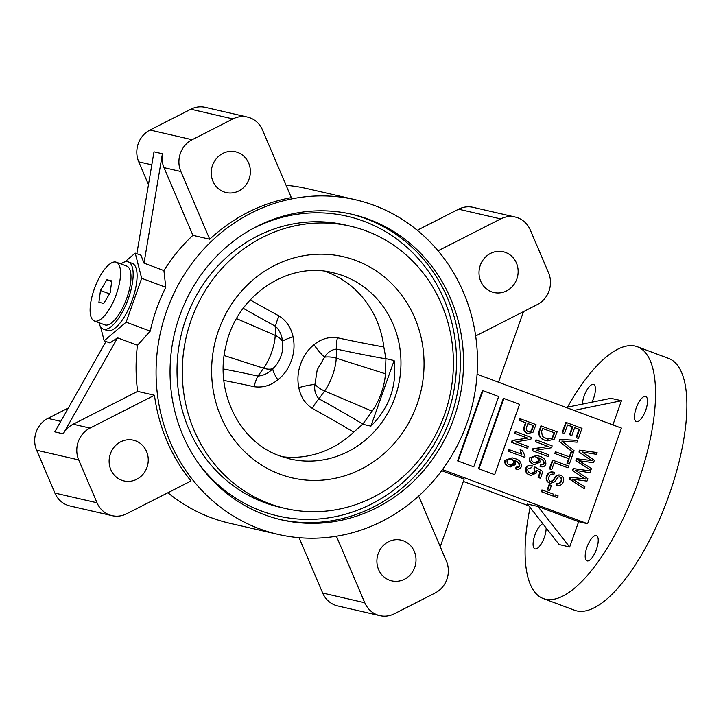 <?xml version="1.0" encoding="UTF-8"?>
<svg xmlns="http://www.w3.org/2000/svg" width="723" height="723" viewBox="0 0 723 723"><rect width="100%" height="100%" fill="white"/><g stroke="black" fill="none" stroke-linecap="round" stroke-linejoin="round"><path stroke-width="1.08" d="M250.185 299.882A1155.282 761.527 46.4 0 0 279.15 316.014C286.561 320.822 291.197 327.772 293.059 336.882C294.767 344.871 294.189 352.761 291.351 360.551C288.685 368.359 284.184 374.785 277.849 379.837C270.646 385.621 262.738 387.908 254.116 386.706A17.921 6.127 102.3 0 1 257.93 376.059C263.678 375.608 268.622 373.14 272.743 368.667C276.584 365.26 279.313 361.111 280.931 356.222C282.747 351.396 283.244 346.453 282.404 341.383C281.997 335.418 279.711 330.393 275.544 326.317A1166.597 768.974 -133.6 0 1 243.235 308.269M370.899 426.136C389.336 407.826 397.081 385.965 394.125 360.542L370.899 426.136L362.711 424.256L353.664 432.155A95.572 89.101 -77 0 1 282.033 456.701M337.406 337.758A17.921 6.823 102.3 0 0 336.566 349.092L336.222 358.165A27.113 9.733 110.5 0 1 332.652 375.092A27.113 9.733 110.5 0 1 324.6 390.989A17.921 10.131 35.8 0 1 314.93 384.419C314.08 390.095 315.418 394.903 318.951 398.834A17.921 6.615 -61.3 0 0 312.372 408.45C305.106 403.678 300.587 396.746 298.816 387.664C297.198 379.647 297.813 371.767 300.651 364.021C303.344 356.177 307.799 349.742 314.026 344.708C321.129 338.906 328.929 336.593 337.406 337.758A1155.282 819.376 36.8 0 0 383.832 346.986L385.928 358.852A1166.597 827.392 -143.2 0 1 336.566 349.092C331.441 349.688 327.447 352.363 324.591 357.135L317.225 369.769L314.93 384.419A17.921 3.263 -13 0 0 298.816 387.664M94.279 289.046A31.36 11.252 -69.5 0 0 94.361 320.976A31.36 11.252 -69.5 0 0 116.385 294.144A31.36 11.252 -69.5 0 0 116.304 262.214A31.36 11.252 -69.5 0 0 94.279 289.046M94.361 320.976L104.808 324.871A31.36 11.252 -69.5 0 0 126.832 298.039A31.36 11.252 -69.5 0 0 126.751 266.118L116.304 262.214M98.979 322.693A35.843 12.86 -69.5 0 0 103.244 329.073A35.843 12.86 -69.5 0 0 128.405 298.4A35.843 12.86 -69.5 0 0 128.314 261.916A35.843 12.86 -69.5 0 0 120.913 263.94M103.244 329.073L107.158 330.528A35.843 12.86 -69.5 0 0 132.327 299.864A35.843 12.86 -69.5 0 0 132.228 263.38L128.314 261.916M403.425 540.831A20.904 19.494 103 0 0 401.148 540.144A20.904 19.494 103 0 0 377.786 554.912A20.904 19.494 103 0 0 389.48 580.207A20.904 19.494 103 0 0 391.767 580.894A20.904 19.494 103 0 0 415.129 566.127A20.904 19.494 103 0 0 403.425 540.831M135.662 440.867A20.904 19.494 103 0 0 133.384 440.18A20.904 19.494 103 0 0 110.013 454.948A20.904 19.494 103 0 0 121.717 480.244A20.904 19.494 103 0 0 123.995 480.931A20.904 19.494 103 0 0 147.365 466.163A20.904 19.494 103 0 0 135.662 440.867M237.786 152.49A20.904 19.494 103 0 0 235.499 151.803A20.904 19.494 103 0 0 212.137 166.57A20.904 19.494 103 0 0 223.841 191.866A20.904 19.494 103 0 0 226.118 192.553A20.904 19.494 103 0 0 249.48 177.786A20.904 19.494 103 0 0 237.786 152.49M505.549 252.454A20.904 19.494 103 0 0 503.271 251.767A20.904 19.494 103 0 0 479.9 266.534A20.904 19.494 103 0 0 491.604 291.83A20.904 19.494 103 0 0 493.881 292.517A20.904 19.494 103 0 0 517.252 277.749A20.904 19.494 103 0 0 505.549 252.454M209.724 239.223L180.858 171.541A23.895 22.277 -77 0 1 192.128 139.72L232.942 118.933A23.895 22.277 -77 0 1 247.438 117.072A23.895 22.277 -77 0 1 250.05 117.858A23.895 22.277 -77 0 1 262.485 129.959L291.351 197.641A171.731 160.108 103 0 0 209.724 239.223L192.887 235.346A171.731 160.108 -77 0 0 163.913 270.574L165.775 287.302A171.731 160.108 103 0 0 150.248 331.152L137.46 345.269L117.56 337.84L109.914 342.946L104.166 340.804L100.596 326.832M148.477 184.636L138.753 161.844A23.895 22.277 -77 0 1 150.023 130.023L190.836 109.236A23.895 22.277 -77 0 1 205.341 107.375L247.438 117.072M438.039 250.818L500.705 218.897A23.895 22.277 -77 0 1 515.21 217.036A23.895 22.277 -77 0 1 517.813 217.822A23.895 22.277 -77 0 1 530.257 229.923L548.531 272.779A23.895 22.277 -77 0 1 537.261 304.6L475.653 335.978M417.261 230.257L458.608 209.2A23.895 22.277 -77 0 1 473.104 207.338L515.21 217.036M582.404 404.121A13.439 4.826 110.5 0 1 584.166 395.951A13.439 4.826 110.5 0 1 593.61 384.446A13.439 4.826 110.5 0 1 593.646 398.129A13.439 4.826 110.5 0 1 591.929 402.178M636.267 407.944A13.439 4.826 110.5 0 1 645.702 396.448A13.439 4.826 110.5 0 1 645.738 410.131A13.439 4.826 110.5 0 1 636.303 421.626A13.439 4.826 110.5 0 1 636.267 407.944M586.968 547.166A13.439 4.826 110.5 0 1 596.403 535.662A13.439 4.826 110.5 0 1 596.439 549.344A13.439 4.826 110.5 0 1 587.004 560.849A13.439 4.826 110.5 0 1 586.968 547.166M546.118 527.944A13.439 4.826 110.5 0 1 544.347 537.352A13.439 4.826 110.5 0 1 534.903 548.847A13.439 4.826 110.5 0 1 534.866 535.165A13.439 4.826 110.5 0 1 542.81 523.714M567.501 407.148A134.397 48.242 110.5 0 1 637.306 346.733A134.397 48.242 110.5 0 1 637.668 483.551A134.397 48.242 110.5 0 1 543.298 598.563A134.397 48.242 110.5 0 1 530.095 507.492M637.306 346.733L668.648 358.436A134.397 48.242 110.5 0 1 669.001 495.255A134.397 48.242 110.5 0 1 574.64 610.257L543.298 598.563M369.082 219.412A156.801 146.191 103 0 0 351.984 214.279A156.801 146.191 103 0 0 176.746 324.998A156.801 146.191 103 0 0 264.501 514.74A156.801 146.191 103 0 0 281.599 519.873A156.801 146.191 103 0 0 456.837 409.155A156.801 146.191 103 0 0 369.082 219.412M350.357 226.163L345.088 224.943A144.853 135.047 103 0 0 183.208 327.239A144.853 135.047 103 0 0 264.275 502.521A144.853 135.047 103 0 0 280.072 507.266L285.332 508.477A144.853 135.047 103 0 0 447.221 406.19A144.853 135.047 103 0 0 366.145 230.908A144.853 135.047 103 0 0 350.357 226.163A144.853 135.047 103 0 0 188.468 328.45A144.853 135.047 103 0 0 269.534 503.732A144.853 135.047 103 0 0 285.332 508.477M167.908 492.743A171.731 160.108 103 0 0 211.107 517.65A171.731 160.108 103 0 0 229.833 523.28L278.247 534.424A171.731 160.108 103 0 0 470.176 413.158A171.731 160.108 103 0 0 374.062 205.35A171.731 160.108 103 0 0 355.336 199.72A171.731 160.108 103 0 0 163.407 320.994A171.731 160.108 103 0 0 259.521 528.802A171.731 160.108 103 0 0 278.247 534.424M324.735 271.279A95.572 89.101 -77 0 1 326.995 272.083A95.572 89.101 -77 0 1 383.832 346.986M394.125 360.542L385.937 358.662M372.128 411.179L324.6 390.989L318.951 398.834A1166.597 893.33 0.5 0 1 362.829 424.094L372.128 411.179A30.899 11.089 -69.5 0 0 385.377 373.773L385.928 358.852M478.454 468.667L494.659 474.64L519.557 404.32L503.886 398.472L503.362 398.355L478.454 468.667L494.659 474.64M583.344 477.858L572.444 470.447L573.131 468.522L590.574 470.962L589.941 472.743L575.526 470.357L587.844 478.68L586.977 481.12L572.426 479.123L584.934 486.886L584.311 488.667L569.39 479.078L570.076 477.135L585.034 478.942L572.444 470.447M589.86 459.448L578.969 452.038L579.647 450.113L597.09 452.553L596.466 454.333L582.051 451.947L594.36 460.271L593.502 462.711L578.942 460.714L591.459 468.477L590.827 470.257L575.915 460.668L576.593 458.725L591.559 460.533L578.969 452.038M516.15 469.037L516.565 467.203L518.518 467.13L519.837 465.775L518.96 462.765L514.866 460.352L515.689 464.464L510.221 466.995L509.173 466.678C506.199 465.648 504.934 463.57 505.368 460.434L512.191 457.795L514.677 458.563C519.177 459.557 521.41 462.232 521.382 466.597C520.271 468.875 518.518 469.688 516.15 469.037L515.616 468.911L516.041 467.085L517.993 467.004L519.313 465.648L518.436 462.639L514.342 460.226M510.221 466.995L508.649 466.561C505.675 465.531 504.41 463.452 504.844 460.316L512.191 457.795M531.143 475.427L530.095 475.11C526.95 473.981 525.648 471.748 526.199 468.405C527.51 465.811 529.516 464.916 532.218 465.729L531.803 467.555L527.835 469.001C527.591 471.206 528.522 472.652 530.628 473.321C532.58 474.143 534.089 473.628 535.147 471.776L534.451 468.793L535.3 467.13L542.865 471.441L540.461 478.237L538.626 477.551L540.515 472.227L536.873 470.149L536.593 472.878L531.143 475.427L529.57 474.993C526.425 473.854 525.124 471.622 525.675 468.287C526.986 465.693 528.992 464.799 531.694 465.603M531.152 473.493L534.613 471.658L533.926 468.676L534.776 467.004L535.3 467.13M540.461 478.237L538.102 477.433L539.991 472.101L536.891 470.339M540.65 466.642L541.066 464.817L543.018 464.735L544.338 463.38L543.461 460.37L539.367 457.957L540.189 462.069L534.722 464.6L533.673 464.283C530.7 463.262 529.435 461.184 529.869 458.048L536.701 455.4L539.177 456.168C543.678 457.162 545.919 459.846 545.892 464.202C544.771 466.48 543.027 467.293 540.65 466.642L540.117 466.525L540.542 464.69L542.494 464.618L543.813 463.262L542.937 460.244L538.843 457.84M534.722 464.6L533.149 464.166C530.176 463.136 528.911 461.057 529.344 457.921L536.701 455.4M552.679 495.897L541.283 491.649L541.907 489.896L553.827 494.27L553.203 496.023L552.679 495.897M556.954 497.496L554.713 496.656L555.336 494.903L558.102 495.861L557.478 497.614L556.954 497.496M549.037 490.574L547.212 489.887L549.073 484.627L551.432 485.431L549.561 490.691L549.037 490.574M549.29 482.973L549.814 483.091C546.977 481.681 546.082 479.34 547.139 476.077C548.603 472.598 551.034 471.378 554.424 472.408L554.008 474.234C551.631 473.601 549.932 474.496 548.92 476.909C548.179 478.933 548.676 480.406 550.393 481.319C552.399 481.482 553.881 480.443 554.848 478.21C556.231 475.626 558.21 474.64 560.768 475.273C563.434 476.556 564.283 478.716 563.325 481.771C562.042 484.925 559.873 486.073 556.809 485.205L557.225 483.38C559.24 483.949 560.659 483.208 561.473 481.147C562.178 479.25 561.717 477.867 560.108 477.008L558.319 476.963L554.487 481.889L550.492 483.298L549.29 482.973C546.443 481.554 545.558 479.213 546.615 475.951C548.07 472.481 550.501 471.26 553.899 472.282M549.869 481.202C551.875 481.355 553.357 480.316 554.324 478.093C555.707 475.499 557.677 474.523 560.235 475.147M556.285 485.088L557.505 485.404L556.285 485.088L556.701 483.253C558.716 483.832 560.126 483.081 560.949 481.021C561.654 479.123 561.193 477.749 559.584 476.891L559.385 476.828M568.034 467.808L554.198 462.648L551.712 469.661L551.188 469.534L549.353 468.856L552.462 460.09L568.658 466.055L568.034 467.808L554.17 462.711M571.405 452.444L573.24 453.122L569.353 464.085L566.995 463.28L568.63 458.68L554.794 453.511L555.409 451.758L569.778 457.044L571.405 452.444L570.881 452.318L569.272 456.855M572.914 452.417L559.132 441.247L559.774 439.439L577.758 440.361L577.117 442.169L561.843 441.057L574.089 450.718L573.447 452.535L572.914 452.417M578.436 438.445L576.602 437.758L579.557 429.426L574.668 427.609L571.875 435.499L570.04 434.812L572.842 426.922L567.546 424.943L564.518 433.493L562.16 432.688L565.811 422.386L566.335 422.512L582.006 428.359L578.436 438.445L576.077 437.641L579.024 429.308L574.649 427.673M571.875 435.499L569.516 434.695L572.309 426.805L567.528 425.016M442.494 469.57L587.582 523.732L621.446 428.106L477.09 374.216M547.23 440.931L544.808 440.226C540.063 438.798 538.174 435.671 539.159 430.854L540.921 425.874L557.117 431.848L554.189 439.177L547.23 440.931L545.332 440.352C540.587 438.924 538.707 435.797 539.683 430.971L541.446 426.001M547.808 446.317L535.336 441.654L535.951 439.9L536.484 440.027L552.146 445.874L551.486 447.745L536.475 450.194L548.965 454.857L548.35 456.611L532.155 450.646L532.815 448.766L548.332 446.434L535.336 441.654M528.649 433.692L527.239 433.303C524.103 432.038 523.109 429.697 524.256 426.299L525.522 422.729L519.213 420.379L519.837 418.626L536.032 424.6L532.932 432.39L527.763 433.42C524.627 432.155 523.633 429.824 524.79 426.416L526.046 422.856L519.738 420.497L520.361 418.744M527.112 437.966L514.631 433.312L515.255 431.559L515.779 431.676L531.45 437.523L530.79 439.394L515.779 441.852L528.269 446.516L527.645 448.269L527.121 448.143L511.45 442.295L512.119 440.415L527.636 438.084L514.631 433.312M520.632 449.86L522.458 450.546L525.07 456.186L524.672 457.325L508.269 451.279L508.893 449.525L521.834 454.279L520.108 449.742L521.301 454.161M457.569 460.867L473.764 466.841L498.662 396.52L482.991 390.673L482.467 390.547L457.569 460.867L473.764 466.841M355.336 199.72L306.923 188.576A171.731 160.108 103 0 0 286.091 185.305M154.469 395.264A171.731 160.108 103 0 0 191.026 480.967L126.561 513.8A23.895 22.277 -77 0 1 112.056 515.662A23.895 22.277 -77 0 1 97.018 502.774L78.735 459.918A23.895 22.277 -77 0 1 90.004 428.097L154.469 395.264L137.632 391.387A171.731 160.108 -77 0 1 137.46 345.269M124.925 261.853L135.219 253.113L141.672 278.31L126.145 322.151L104.166 340.804M180.858 171.541L164.013 167.664A23.895 22.277 103 0 1 162.413 153.764L144.013 263.145L140.967 255.255L135.219 253.113M150.248 331.152L126.145 322.151M165.775 287.302L141.672 278.31M144.013 263.145L163.913 270.574M164.013 167.664L192.887 235.346M137.632 391.387L73.168 424.22A23.895 22.277 103 0 0 63.244 433.818L54.821 431.875L105.983 341.482M112.056 515.662L69.959 505.964A23.895 22.277 -77 0 1 54.912 493.077L36.638 450.221A23.895 22.277 -77 0 1 47.908 418.4L68.342 407.989M569.67 546.986L578.635 521.672L537.921 506.48L527.401 504.048L559.141 544.564L569.67 546.986L537.921 506.48M612.896 424.916L621.464 400.732L610.935 398.31L566.091 407.438M587.582 523.732L578.635 521.672M441.672 470.691L464.184 479.096L440.244 546.696M463.362 481.428L528.82 505.856M418.653 496.086L446.407 561.156A23.895 22.277 -77 0 1 435.147 592.977L394.324 613.764A23.895 22.277 -77 0 1 379.828 615.625A23.895 22.277 -77 0 1 364.781 602.738L336.421 536.24M379.828 615.625L337.722 605.928A23.895 22.277 -77 0 1 322.684 593.041L299.078 537.695M621.464 400.732L574.008 410.393M498.499 382.205L523.497 311.613M117.56 337.84L63.244 433.818M162.413 153.764L153.999 151.83L136.855 253.719M106.887 279.783L100.47 290.474L98.915 302.286L103.778 303.407L110.194 292.716L111.749 280.904L106.887 279.783L111.658 281.563M109.516 293.845L100.47 290.474M564.518 433.493L562.16 432.688M562.693 432.815L566.335 422.512M572.842 426.922L572.309 426.805M570.04 434.812L569.516 434.695M579.557 429.426L579.024 429.308M576.602 437.758L576.077 437.641M573.447 452.535L559.132 441.247M559.656 441.373L560.298 439.557L559.774 439.439M560.298 439.557L577.758 440.361M569.353 464.085L567.528 463.398L569.155 458.798L554.794 453.511M555.318 453.628L555.933 451.875M569.155 458.798L568.63 458.68M567.528 463.398L566.995 463.28M551.712 469.661L549.353 468.856M549.887 468.974L552.987 460.208M547.139 476.077L546.615 475.951M553.086 472.047L554.424 472.408M561.473 481.147L560.949 481.021M557.532 483.452L556.701 483.253M559.647 474.966L560.768 475.273M549.561 490.691L547.212 489.887M547.736 490.004L549.597 484.744M557.478 497.614L554.713 496.656M555.246 496.782L555.86 495.029M553.203 496.023L541.283 491.649M541.816 491.767L542.431 490.013M542.657 428.432L541.59 431.441L542.386 436.502L547.645 439.123L552.462 438.147L554.668 432.914L542.657 428.432M539.683 430.971L539.159 430.854M545.332 440.352L544.808 440.226M554.668 432.914L542.63 428.504M547.383 439.051L551.929 438.03L554.134 432.797M552.462 438.147L551.929 438.03M553.619 435.879L553.086 435.761M535.86 441.78L536.484 440.027M548.35 456.611L532.679 450.763L533.339 448.884L532.815 448.766M533.339 448.884L548.332 446.434M532.679 450.763L532.155 450.646M538.689 461.102L538.165 460.985C538.463 458.96 537.659 457.623 535.77 456.954L536.294 457.081C534.297 456.249 532.706 456.746 531.532 458.563C531.387 460.587 532.291 461.907 534.243 462.512C536.132 463.335 537.623 462.865 538.689 461.102C538.987 459.087 538.192 457.74 536.294 457.081L535.544 456.846M534.243 462.512L535.047 462.756M529.869 458.048L529.344 457.921M533.673 464.283L533.149 464.166M543.461 460.37L542.937 460.244M544.338 463.38L543.813 463.262M543.018 464.735L542.494 464.618M541.066 464.817L540.542 464.69M535.77 456.954L535.282 456.791M534.785 462.693L538.165 460.985M526.199 468.405L525.675 468.287M531.242 465.495L532.218 465.729M530.095 475.11L529.57 474.993M540.515 472.227L539.991 472.101M538.626 477.551L538.102 477.433M534.451 468.793L533.926 468.676M535.147 471.776L534.613 471.658M530.628 473.321L531.423 473.565M528.296 431.631C530.321 432.282 531.649 431.504 532.291 429.299L533.574 425.666L527.88 423.542L526.579 427.212C525.793 429.345 526.362 430.827 528.296 431.631L528.838 431.803M519.738 420.497L519.213 420.379M526.046 422.856L525.522 422.729M524.79 426.416L524.256 426.299M527.763 433.42L527.239 433.303M533.574 425.666L527.853 423.606M527.772 431.514C529.796 432.155 531.125 431.378 531.767 429.182L533.05 425.54M515.165 433.429L515.779 431.676M527.645 448.269L511.974 442.413L512.643 440.542L512.119 440.415M512.643 440.542L527.636 438.084M511.974 442.413L511.45 442.295M524.672 457.325L508.269 451.279M508.793 451.405L509.417 449.652M514.189 463.497L513.664 463.371C513.954 461.355 513.158 460.009 511.269 459.349L511.794 459.466C509.796 458.644 508.206 459.141 507.031 460.958C506.886 462.982 507.79 464.302 509.742 464.907C511.631 465.72 513.113 465.25 514.189 463.497C514.487 461.473 513.682 460.135 511.794 459.466L511.044 459.241M509.742 464.907L510.546 465.151M505.368 460.434L504.844 460.316M509.173 466.678L508.649 466.561M518.96 462.765L518.436 462.639M519.837 465.775L519.313 465.648M518.518 467.13L517.993 467.004M516.565 467.203L516.041 467.085M511.269 459.349L510.772 459.186M510.284 465.079L513.664 463.371M579.494 452.155L580.171 450.23L579.647 450.113M590.827 470.257L576.439 460.786L577.126 458.852L591.559 460.533M592.083 460.659L590.384 459.566M577.126 458.852L576.593 458.725M576.439 460.786L575.915 460.668M580.171 450.23L597.09 452.553M572.978 470.565L573.655 468.64L573.131 468.522M584.311 488.667L569.914 479.195L570.601 477.261L585.034 478.942M585.567 479.069L583.868 477.975M570.601 477.261L570.076 477.135M569.914 479.195L569.39 479.078M573.655 468.64L590.574 470.962M503.886 398.472L478.988 468.784M482.991 390.673L458.093 460.985M277.849 379.837A17.921 4.094 53.1 0 1 272.743 368.667A17.921 10.131 35.8 0 1 263.579 368.206A27.113 9.733 -69.5 0 0 271.631 352.309A27.113 9.733 -69.5 0 0 275.21 335.382A17.921 11.342 2.1 0 1 282.404 341.383A17.921 2.793 -13.5 0 1 293.059 336.882M385.377 373.773L336.222 358.165A17.921 11.342 2.1 0 0 324.591 357.135A17.921 4.555 52.6 0 1 314.026 344.708M279.15 316.014A17.921 5.92 -61.5 0 0 275.544 326.317L275.21 335.382L236.538 318.617M254.116 386.706A1155.282 826.814 170.4 0 0 223.841 380.461M353.664 432.155A1155.282 884.672 -179.5 0 0 312.372 408.45M232.942 118.933L190.836 109.236M500.705 218.897L458.608 209.2M280.027 519.503A156.801 146.191 103 0 0 453.917 407.591A156.801 146.191 103 0 0 365.919 218.689A156.801 146.191 103 0 0 350.402 213.918M197.09 461.346A153.809 143.407 103 0 0 261.283 510.953A153.809 143.407 103 0 0 447.076 416.321A153.809 143.407 103 0 0 363.877 221.256A153.809 143.407 103 0 0 250.384 229.941M279.991 474.198A113.493 105.811 103 0 0 417.081 404.365A113.493 105.811 103 0 0 355.689 260.434A113.493 105.811 103 0 0 218.599 330.266A113.493 105.811 103 0 0 279.991 474.198M290.077 458.997A95.572 89.101 103 0 0 396.891 391.514A95.572 89.101 103 0 0 343.398 275.861A95.572 89.101 103 0 0 332.978 272.725C288.079 260.904 236.15 295.689 225.811 346.416C214.46 392.309 239.747 442.105 279.946 455.951L290.077 458.997M192.128 139.72L150.023 130.023M151.803 164.853L138.753 161.844M90.004 428.097L73.168 424.22M60.777 421.364L47.908 418.4M78.735 459.918L36.638 450.221M97.018 502.774L54.912 493.077M364.781 602.738L322.684 593.041M554.848 478.21L554.324 478.093M532.291 429.299L531.767 429.182M590.085 460.406L589.561 460.289M583.569 478.816L583.045 478.698M223.235 368.956A1166.597 834.911 -9.6 0 1 257.93 376.059L263.579 368.206L224.166 355.544"/></g></svg>
